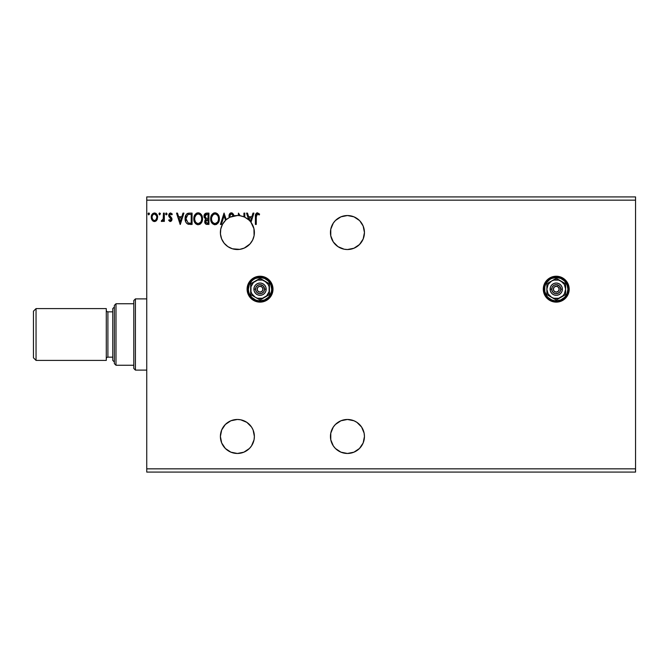 <?xml version="1.0" encoding="UTF-8"?>
<svg xmlns="http://www.w3.org/2000/svg" width="669" height="669" viewBox="0 0 669 669"><rect width="100%" height="100%" fill="white"/><g stroke="black" fill="none" stroke-linecap="round" stroke-linejoin="round"><path stroke-width="1" d="M556.257 302.129A12.945 12.945 0 0 0 563.44 278.421A12.945 12.945 0 0 0 543.295 289.175A12.945 12.945 0 0 0 556.223 302.129A12.945 12.945 0 0 1 543.295 289.184A12.945 12.945 0 0 1 556.24 276.23L551.289 277.217L547.083 280.027L544.282 284.225L543.295 289.184L544.282 294.134L547.083 298.341L551.289 301.142L556.24 302.129L561.199 301.142L565.397 298.341L568.207 294.134L569.194 289.184L568.207 284.225L565.397 280.027L561.199 277.217L556.24 276.23A12.945 12.945 0 0 1 569.194 289.184A12.945 12.945 0 0 1 556.24 302.129M250.9 298.349A12.945 12.945 0 0 0 260.032 302.129A12.945 12.945 0 0 1 247.095 289.184A12.945 12.945 0 0 1 260.049 276.23A12.945 12.945 0 0 0 252.865 278.404M252.84 278.421A12.945 12.945 0 0 0 250.883 298.324L255.09 301.142L260.049 302.129L264.999 301.142L269.206 298.341L272.007 294.134L272.994 289.184L272.007 284.225L269.206 280.027L264.999 277.217L260.049 276.23L255.09 277.217L250.892 280.027L248.082 284.225L247.095 289.184L248.082 294.134L250.892 298.341M330.779 439.784L333.321 445.914L335.428 448.489L340.947 452.169L347.445 453.465A16.993 16.993 0 0 1 330.453 436.472A16.993 16.993 0 0 1 347.445 419.471L340.947 420.768L335.428 424.455L333.321 427.023L330.779 433.152L330.779 439.784L330.453 436.472M335.428 244.545L333.321 241.977L338.004 246.66L344.134 249.203L347.445 249.529A16.993 16.993 0 0 1 330.453 232.528A16.993 16.993 0 0 1 347.445 215.535L340.947 216.831L335.428 220.511L333.321 223.086L330.779 229.216L330.779 235.848L330.453 232.528M253.944 213.11L252.999 213.11L253.944 213.11L250.984 222.342A16.993 16.993 0 0 0 250.097 221.255L249.027 217.902L251.46 217.902L250.315 221.498A16.993 16.993 0 0 1 237.386 249.529A16.993 16.993 0 0 1 229.35 217.559A16.993 16.993 0 0 0 226.273 219.675L229.35 217.559A16.993 16.993 0 0 1 237.386 215.535A16.993 16.993 0 0 0 230.186 217.141L229.868 215.51L230.755 214.155L232.059 214.189L233.197 215.87L233.899 215.293L232.268 213.043L230.328 213.102L229.107 214.824L229.35 217.559A16.993 16.993 0 0 0 226.273 219.675L224.023 213.11L220.394 224.441L221.339 224.441L224.098 215.844L225.537 220.344L222.501 224.341L220.753 229.041L220.461 234.05L221.64 238.925L224.19 243.24L227.895 246.627L232.427 248.784L239.728 249.361L244.244 248.082L249.93 244.001L252.589 240.138L254.086 235.697L253.944 228.689L250.984 222.342L253.944 213.11L252.999 213.11L251.837 216.739L248.651 216.739L247.488 213.11L246.535 213.11L248.701 219.85L244.795 217.233L244.795 213.11L243.926 213.11L243.926 216.848A16.993 16.993 0 0 0 240.179 215.769L243.909 216.84M234.393 419.739L237.386 419.471L230.88 420.768L225.369 424.455L221.69 429.966L220.394 436.472L221.69 442.97L225.369 448.489L230.88 452.169L237.386 453.465A16.993 16.993 0 0 1 220.394 436.472A16.993 16.993 0 0 1 237.386 419.471L240.347 419.731M364.12 229.216L364.446 232.528L363.15 226.03L359.797 220.854M346.626 215.56L347.445 215.535A16.993 16.993 0 0 1 364.446 232.528A16.993 16.993 0 0 1 347.445 249.529L346.626 249.504M346.626 419.496L347.445 419.471A16.993 16.993 0 0 1 364.446 436.472A16.993 16.993 0 0 1 347.445 453.465L346.626 453.44M359.462 424.455L361.578 427.023L356.886 422.34L353.951 420.768L347.445 419.471M364.12 433.152L364.446 436.472L364.12 433.152L361.578 427.023M233.874 453.097L232.745 452.813M223.488 446.248L225.445 448.556M222.969 445.47L221.916 443.497M221.59 442.727L220.737 439.859M220.753 439.959L220.419 437.467M220.419 437.451L220.394 436.865M220.402 435.929L220.619 433.721M220.778 432.876L221.665 430.008M221.64 430.075L223.053 427.34M223.571 426.571L224.976 424.865M225.587 424.238L227.928 422.348M227.895 422.373L230.562 420.901M231.407 420.558L233.514 419.923M241.149 419.898L246.635 422.206M247.229 422.616L248.216 423.368M248.241 423.393L249.06 424.113M249.612 424.656L251.469 426.947M251.393 426.839L252.924 429.573M253.242 430.343L254.379 436.155M254.379 436.949L254.145 439.316M253.944 440.311L253.158 442.811M252.907 443.388L251.77 445.521M251.327 446.19L250.984 446.658M250.097 447.745L250.097 447.745A16.993 16.993 0 0 1 249.412 448.481L251.519 445.914L254.053 439.784L254.379 436.472L253.091 429.966L251.519 427.023L246.828 422.34L240.706 419.798L237.386 419.471A16.993 16.993 0 0 1 254.379 436.472A16.993 16.993 0 0 1 237.386 453.465L243.892 452.169L249.403 448.489A16.993 16.993 0 0 1 248.701 449.15L244.795 451.767M243.926 452.152A16.993 16.993 0 0 1 240.179 453.231L240.179 453.231M234.393 249.261L233.514 249.077M231.407 248.442L230.562 248.099M225.587 244.762L224.976 244.135M223.571 242.429L223.262 241.977M220.778 236.124L220.619 235.287M220.402 233.071L220.394 232.135M220.653 229.567L220.737 229.141M221.59 226.273L221.916 225.503M222.969 223.53L223.488 222.752M230.512 216.99L232.737 216.187M233.874 215.903L237.403 215.535M251.327 222.81L251.77 223.479M252.907 225.612L253.158 226.189M254.011 229.007L254.145 229.684M254.379 232.051L254.379 232.845M253.242 238.657L252.924 239.427M249.612 244.344L249.06 244.887M247.229 246.393L246.635 246.794M244.034 248.174L243.491 248.391M241.149 249.102L240.347 249.269M146.745 200.156L635.55 200.156L635.55 468.844L146.745 468.844L146.745 196.92L635.55 196.92L146.745 196.92L146.745 468.844L635.55 468.844L635.55 472.08L146.745 472.08L635.55 472.08L635.55 200.156L146.745 200.156M330.779 235.848L333.321 241.977M347.445 249.529L353.951 248.232L359.462 244.545L363.15 239.034L364.446 232.528M359.462 220.511L353.951 216.831L347.445 215.535M219.373 218.721L218.796 215.753L217.701 214.047L216.012 212.959L213.996 212.968L212.316 214.072L210.902 216.756L210.902 220.812L213.127 224.165L216.079 224.575L218.362 222.626L219.373 218.721C219.415 215.502 217.96 213.528 215.008 212.817C212.056 213.553 210.601 215.543 210.66 218.78C210.601 222.049 212.073 224.031 215.075 224.725C218.002 223.956 219.44 221.957 219.373 218.721M202.523 218.721L201.469 214.849L200.081 213.386L198.158 212.817L196.226 213.403L194.846 214.883L193.809 218.78L194.863 222.693L196.276 224.165L198.225 224.725L199.88 224.282L201.227 223.053L202.523 218.73C202.565 215.502 201.11 213.528 198.158 212.817C195.206 213.553 193.759 215.543 193.809 218.78C193.751 222.049 195.223 224.031 198.225 224.725C201.152 223.956 202.59 221.957 202.523 218.721M182.988 213.11L183.933 213.11L180.304 224.441L183.933 213.11L182.988 213.11L181.817 216.739L178.64 216.739L177.477 213.11L176.524 213.11L180.153 224.441L183.933 213.11L182.988 213.11L181.817 216.739L178.64 216.739L177.477 213.11L176.524 213.11L180.153 224.441L176.524 213.11L177.477 213.11M167.083 213.904L166.046 213.051L165.812 214.532L166.522 214.833L167.041 214.231L166.355 214.849L167.083 213.904L166.355 214.849L165.628 213.904L166.355 214.849L165.628 213.904L166.355 212.968L165.628 213.904L166.355 212.968L167.083 213.904L166.272 212.968M158.946 213.904L159.674 212.968L158.946 213.904L159.674 214.849L158.946 213.904L159.674 212.968L160.359 213.578L159.23 213.16L159.364 214.766L160.401 213.904L159.364 214.766M149.505 213.904L148.786 212.968L148.058 213.904L148.786 212.968L149.505 213.904L149.095 213.051L148.234 213.286L148.468 214.766L149.505 213.904L148.786 214.849L149.505 213.904L148.786 214.849L148.058 213.904L148.786 214.849M156.797 220.16L157.6 216.488L155.852 213.361L153.042 213.361L151.437 215.761L151.712 219.491L153.745 221.439L155.149 221.439L156.588 220.452L157.641 217.224C157.667 214.874 156.596 213.453 154.447 212.968C152.289 213.453 151.227 214.874 151.253 217.224L152.097 220.168L154.447 221.531L156.579 220.452M163.453 213.11L164.323 213.11L163.453 213.11L163.177 219.298L161.271 221.247L162.45 221.406L163.453 220.168L163.453 221.389L164.323 221.389L164.323 213.11L164.323 221.389L164.323 213.11L163.453 213.11L163.32 218.73L161.271 221.247L161.94 221.531L163.453 220.168L163.453 221.389L164.323 221.389L163.453 221.389M170.361 221.531L171.632 220.812L172.008 219.031L169.759 216.104L169.617 214.849L170.62 213.98L171.816 214.849L172.309 214.088L170.52 212.968L169.391 213.444L168.705 214.941L168.964 216.639L171.139 219.206L170.503 220.494L169.19 219.649L168.68 220.352L169.842 221.422L170.361 221.531L172.025 219.365L171.741 218.086L169.55 215.309L170.62 213.98L171.816 214.849L172.309 214.088L170.52 212.968L168.68 215.359L168.964 216.639L171.155 219.399L170.311 220.519L169.19 219.649L168.68 220.352L170.361 221.531M189.436 213.11L187.236 213.595L185.806 215.242L185.104 218.136L185.346 220.812L186.425 223.061L187.655 224.031L192.07 224.441L192.07 213.11L189.436 213.11C186.408 213.52 184.962 215.359 185.096 218.629C184.962 220.954 185.815 222.752 187.655 224.031L192.07 224.441L192.07 213.11L192.07 224.441L190.347 224.441M206.654 213.11L208.92 213.11L205.793 213.244L204.346 214.624L204.078 217.224L205.768 219.223L204.948 220.293L204.739 222.175L205.743 224.056L208.92 224.441L208.92 213.11L208.92 224.441L208.92 213.11L206.654 213.11C204.881 213.386 203.986 214.456 203.978 216.321L205.768 219.223L204.706 221.631C204.722 223.421 205.592 224.349 207.315 224.441L207.039 224.433M256.269 216.898L256.72 214.364L257.774 214.021L259.171 215L259.614 214.122L257.473 212.817L255.767 213.921L255.399 224.441L256.269 224.441L256.269 216.898L257.481 213.98L259.171 215L259.614 214.122L257.473 212.817C255.742 213.411 255.048 214.732 255.399 216.789L255.399 224.441L256.269 224.441L256.311 215.594M347.445 453.465L353.951 452.169L359.462 448.489L363.15 442.97L364.446 436.472M246.535 213.11L247.488 213.11L246.535 213.11L248.701 219.85A16.993 16.993 0 0 0 243.926 216.848A16.993 16.993 0 0 1 244.795 217.233L244.795 213.11L243.926 213.11L243.926 216.848A16.993 16.993 0 0 0 237.386 215.535A16.993 16.993 0 0 1 240.179 215.769L238.457 213.11L238.256 215.56A16.993 16.993 0 0 1 240.179 215.769L238.457 213.11L238.256 215.56A16.993 16.993 0 0 0 237.386 215.535L230.186 217.141A16.993 16.993 0 0 0 229.35 217.559L228.974 216.104M226.273 219.675L224.023 213.11L220.394 224.441L221.339 224.441L224.098 215.844L225.537 220.344A16.993 16.993 0 0 1 226.273 219.675M146.745 472.08L146.745 468.844L146.745 472.08M635.55 196.92L635.55 200.156L635.55 196.92M156.345 220.72L155.793 221.163M154.623 221.531L155.091 221.456M153.795 221.456L152.816 220.962M151.303 218.019L151.47 218.83M151.679 215.075L152.03 214.415M154.631 212.968L155.693 213.269M156.078 213.52L156.496 213.921M155.852 213.361L157.14 214.908M157.173 214.975L157.458 215.753L157.173 214.975M157.441 218.771L157.182 219.482M154.723 213.996L156.471 215.602L154.447 213.98C156.036 214.389 156.814 215.468 156.772 217.216L156.638 216.129L156.772 217.216C156.805 218.98 156.036 220.076 154.447 220.519L154.447 220.519C152.858 220.076 152.089 218.972 152.122 217.216L152.156 217.776L152.122 217.216C152.08 215.468 152.858 214.389 154.447 213.98L155.484 214.306M154.991 220.427L156.069 219.583L156.738 217.776M153.41 220.176L154.305 220.511L153 219.792L152.256 218.328M153.686 214.147L152.666 215.109L153.903 214.063M152.256 216.129L152.666 215.109M154.305 220.511L154.447 220.519C156.036 220.076 156.805 218.98 156.772 217.216M160.401 213.904L159.59 212.968M161.848 221.523L161.271 221.247L161.689 220.369L162.324 220.469M161.94 221.531L161.271 221.247M163.253 219.014L163.437 217.224M163.453 216.455L163.453 215.895M163.445 216.605L163.437 217.316M163.42 217.668L163.32 218.73M166.272 214.841L165.669 214.231M168.68 220.352L169.19 219.649L170.311 220.519L170.888 220.21M169.834 220.352L171.155 219.399L168.964 216.639L168.68 215.359M171.105 219.767L170.311 217.985M171.155 219.399L170.946 218.654L171.155 219.399M170.704 212.976L172.309 214.088L171.707 214.69M171.816 214.849L170.503 213.988M169.826 214.431L169.851 216.229M169.55 215.309L171.741 218.086L172.025 219.365M170.428 216.764L170.988 217.199M180.229 221.707L179.008 217.902L181.45 217.902L180.229 221.707L179.008 217.902L181.45 217.902L180.229 221.707M188.984 224.366L188.357 224.266M185.338 220.787L185.221 220.218M185.154 219.758L185.104 219.022M185.305 216.656L185.664 215.56M187.889 213.311L188.441 213.185M187.261 213.578L186.668 214.03M186.183 220.444L186.007 219.491M188.064 214.506L191.2 214.272L191.2 223.279L188.114 222.961L185.965 218.629L187.93 214.557L188.625 214.373M189.988 223.262L189.352 223.22M186.417 216.179L185.965 218.629L186.492 216.02M202.464 219.733L202.389 220.26M202.281 220.753L202.155 221.188M202.021 221.573L201.511 222.618M201.227 223.053L200.131 224.123M197.715 224.692L197.213 224.592M195.616 223.638L194.871 222.71M194.253 221.464L194.052 220.82M193.901 220.042L193.826 219.29M193.826 218.27L193.918 217.392M194.47 215.585L194.838 214.9M194.253 216.104L195.465 214.072M196.77 213.102L197.631 212.859M198.676 212.851L199.161 212.959M200.19 213.461L201.478 214.858M200.867 214.063L201.469 214.841M201.946 215.736L202.155 216.288M202.406 217.266L202.281 216.706M200.14 224.115L200.591 223.755M194.696 218.37L194.679 218.78C194.629 216.171 195.791 214.565 198.183 213.98L198.183 213.98C200.541 214.565 201.695 216.154 201.653 218.73L201.612 217.91L201.653 218.73C201.703 221.33 200.549 222.936 198.183 223.563C195.808 222.969 194.637 221.372 194.679 218.78L194.871 217.149L196.352 214.665M201.344 220.778L201.536 220.034M200.575 222.259L198.392 223.563M195.248 221.439L195.657 222.116M195.281 221.498L194.729 219.599M195.858 222.376L196.318 222.836L195.858 222.376M197.773 223.538L196.845 223.203M195.499 215.635L195.197 216.204M201.16 216.238L201.394 216.865M199.722 214.448L200.324 214.975M199.211 223.354L200.382 222.484M204.739 222.183L205.35 223.689L206.437 224.349M205.291 219.7L205.559 219.123M204.338 214.632L204.647 214.122M204.471 214.389L204.839 213.888M205.023 217.249L204.848 216.321L207.047 214.272L208.042 214.272L208.042 218.487L206.219 218.353L207.607 218.487L206.219 218.353L204.898 215.836L204.898 216.823M205.91 218.228L205.04 217.283M204.848 216.321L205.174 215.1M206.111 214.373L206.537 214.297M205.96 222.844L205.734 220.703L206.922 219.691M205.659 220.954L205.575 221.615L208.042 219.649L208.042 223.279L207.139 223.279L205.575 221.615L205.927 222.802M206.32 219.917L205.734 220.703M204.915 215.736L205.734 214.523M207.599 219.649L208.042 219.649L208.042 223.279L207.139 223.279M219.315 219.725L219.24 220.26M219.131 220.745L219.006 221.188M218.872 221.581L218.362 222.626M216.748 224.266L216.087 224.567M214.548 224.692L214.063 224.592M212.332 223.505L211.705 222.685M211.103 221.472L210.902 220.829M211.32 215.585L212.307 214.08M213.62 213.102L214.481 212.859M215.527 212.851L216.003 212.959M217.032 213.461L217.693 214.038M217.709 214.063L218.328 214.858M219.131 216.706L219.006 216.288M219.256 217.266L219.315 217.693M219.357 218.211L219.315 217.709M218.32 214.849L217.701 214.047M211.697 214.883L211.095 216.104M211.546 218.37L211.529 218.78C211.479 216.171 212.642 214.565 215.033 213.98L215.033 213.98C217.392 214.565 218.546 216.154 218.504 218.73L218.462 217.91L218.504 218.73C218.554 221.33 217.4 222.936 215.033 223.563C212.658 222.969 211.488 221.372 211.529 218.78L211.722 217.149L213.202 214.665M216.572 214.448L217.174 214.975M218.495 219.139L218.395 219.959L218.495 219.139M217.417 222.259L215.242 223.563M212.098 221.439L212.508 222.116M211.713 220.377L211.58 219.599M212.132 221.498L211.722 220.402M212.709 222.376L213.168 222.836L212.709 222.376M214.624 223.538L213.695 223.203M212.349 215.635L212.048 216.204M218.01 216.238L218.245 216.865M216.054 223.354L217.233 222.484M218.395 219.959L218.044 221.18M221.339 224.441L220.394 224.441L224.165 213.11M233.899 215.293L233.197 215.87L233.899 215.293L231.951 212.909M233.197 213.921L233.506 214.431M231.75 214.03L233.197 215.87L232.544 214.665M230.002 216.748L229.835 215.903L230.119 217.015L229.835 215.903L231.081 214.021M230.755 214.155L230.236 214.598M231.357 212.817L228.965 215.886M229.576 213.846L230.052 213.311M230.337 213.102L230.813 212.893M243.926 213.11L244.795 213.11M252.999 213.11L251.837 216.739L248.651 216.739L247.488 213.11M250.097 221.255A16.993 16.993 0 0 0 248.701 219.85A16.993 16.993 0 0 1 250.097 221.255L249.027 217.902L251.46 217.902L250.315 221.498A16.993 16.993 0 0 0 250.097 221.255M256.269 224.441L255.399 224.441M255.449 215.276L255.508 214.774M255.508 214.766L255.449 215.267M256.562 213.043L257.08 212.851M259.614 214.122L258.903 214.766M259.171 215L257.481 213.98M258.502 214.44L258.05 214.147M256.52 214.682L256.369 215.15L256.52 214.682M156.471 215.602L156.738 216.672M152.248 218.32L152.156 217.776M190.255 214.272L191.2 214.272L191.2 223.279L190.623 223.279M189.076 214.314L189.67 214.281M196.636 214.456L197.372 214.105M200.332 214.983L200.825 215.627M201.461 217.116L201.612 217.918M207.047 214.272L208.042 214.272L208.042 218.487L207.607 218.487M213.486 214.456L214.222 214.105M216.564 214.448L217.676 215.627M218.311 217.116L218.462 217.918M260.065 302.129A12.945 12.945 0 0 0 267.249 278.421M267.232 278.413A12.945 12.945 0 0 0 260.049 276.23A12.945 12.945 0 0 1 272.994 289.184A12.945 12.945 0 0 1 260.049 302.129M257.523 301.878L258.125 301.987M547.97 279.216L547.083 280.027M553.715 301.878L554.233 301.97M36.042 308.601L33.45 311.194L33.45 357.806L36.042 360.399L36.042 308.601L36.042 360.399L106.287 360.399L106.287 308.601L36.042 308.601L106.287 308.601L106.287 360.399L36.042 360.399L33.45 357.806L33.45 311.194L36.042 308.601M114.374 306.987L112.76 308.601L112.76 360.399L114.374 362.013L112.76 360.399L112.76 308.601L114.374 306.987M107.901 311.838A1.622 1.622 0 0 1 106.287 310.224A1.622 1.622 0 0 0 107.901 311.838L107.901 357.162L112.76 357.162L107.901 357.162A1.622 1.622 0 0 0 106.287 358.776A1.622 1.622 0 0 1 107.901 357.162L107.901 311.838L112.76 311.838L107.901 311.838M133.8 303.751L133.8 368.494L135.422 370.108L135.422 298.892L133.8 300.506L133.8 303.751L133.8 300.506L135.422 298.892L135.422 370.108L146.745 370.108L135.422 370.108L133.8 368.494L133.8 303.751L115.996 303.751L115.996 365.249L133.8 365.249L115.996 365.249L115.996 303.751L114.374 305.365L114.374 363.635L114.374 305.365L115.996 303.751L133.8 303.751M146.745 298.892L135.422 298.892L146.745 298.892M114.374 363.635L115.996 365.249L114.374 363.635M559.1 289.752L559.159 289.184A2.91 2.91 0 0 1 556.24 292.094A2.91 2.91 0 0 1 553.33 289.184L554.183 287.118L556.24 286.265L558.297 287.118L559.159 289.184L558.297 291.241L556.24 292.094L554.183 291.241L553.33 289.184A2.91 2.91 0 0 1 556.24 286.265A2.91 2.91 0 0 1 559.159 289.184L559.1 288.615M543.613 289.184L544.591 289.184A11.657 11.657 0 0 1 556.24 277.526A11.657 11.657 0 0 1 567.897 289.184L568.867 289.184A12.627 12.627 0 0 0 556.24 276.556A12.627 12.627 0 0 0 543.613 289.184A12.627 12.627 0 0 1 556.24 276.556A12.627 12.627 0 0 1 568.867 289.184A12.627 12.627 0 0 1 556.24 301.803A12.627 12.627 0 0 1 543.613 289.184L544.574 294.009L547.317 298.106L551.407 300.841L556.24 301.803L561.074 300.841L565.171 298.106L567.906 294.009L568.867 289.184L567.906 284.35L565.171 280.252L561.074 277.518L556.24 276.556L551.407 277.518L547.317 280.252L544.574 284.35L543.613 289.184A12.627 12.627 0 0 0 556.24 301.803A12.627 12.627 0 0 0 568.867 289.184L567.897 289.184L567.011 284.718L564.485 280.938L560.697 278.413L556.24 277.526L551.783 278.413L549.767 279.491L546.548 282.703L545.478 284.718L544.809 286.909L544.809 291.458L546.548 295.656L548.003 297.421L551.783 299.946L553.965 300.607L556.24 300.833L560.697 299.946L564.485 297.421L565.932 295.656L567.011 293.641L567.897 289.184A11.657 11.657 0 0 1 556.24 300.833A11.657 11.657 0 0 1 544.591 289.184L543.613 289.184M550.094 289.184L551.708 289.184A4.532 4.532 0 0 1 556.24 284.651A4.532 4.532 0 0 1 560.773 289.184L562.395 289.184A6.146 6.146 0 0 0 556.24 283.029A6.146 6.146 0 0 0 550.094 289.184A6.146 6.146 0 0 1 556.24 283.029A6.146 6.146 0 0 1 562.395 289.184L561.927 291.533L560.589 293.532L558.598 294.862L556.24 295.33L553.89 294.862L551.892 293.532L550.562 291.533L550.094 289.184L550.562 286.825L551.892 284.835L553.89 283.497L556.24 283.029L558.598 283.497L560.589 284.835L561.927 286.825L562.395 289.184A6.146 6.146 0 0 1 556.24 295.33A6.146 6.146 0 0 1 550.094 289.184A6.146 6.146 0 0 0 556.24 295.33A6.146 6.146 0 0 0 562.395 289.184L560.773 289.184L559.443 285.972L556.24 284.651L553.723 285.412L552.05 287.444L551.8 290.062L553.037 292.386L555.354 293.624L557.979 293.365L560.012 291.701L560.773 289.184A4.532 4.532 0 0 1 556.24 293.716A4.532 4.532 0 0 1 551.708 289.184L550.094 289.184M560.931 281.047L556.24 278.337L546.857 283.765L546.857 294.603L556.24 300.021L565.631 294.603L565.631 283.765L556.24 278.337L546.857 283.765L546.857 294.603L556.24 300.021L565.631 294.603L565.631 289.184A9.391 9.391 0 0 1 551.549 297.312A9.391 9.391 0 0 1 551.549 281.047A9.391 9.391 0 0 1 565.631 289.184L565.631 283.765L558.674 280.11L553.815 280.11L551.549 281.047L548.112 284.484L546.857 289.184L548.112 293.875L551.549 297.312L553.815 298.249L558.674 298.249L562.88 295.815L564.368 293.875L565.631 289.184L564.368 284.484L560.931 281.047M553.38 288.615L553.38 289.752M554.626 291.6L555.128 291.876M555.671 292.035L556.809 292.035M558.665 290.798L558.933 290.296M557.862 286.758L557.352 286.491M556.809 286.324L555.671 286.324M553.815 287.561L553.547 288.063M262.9 289.752L262.959 289.184A2.91 2.91 0 0 1 260.049 292.094A2.91 2.91 0 0 1 257.13 289.184L257.983 287.118L260.049 286.265L262.106 287.118L262.959 289.184L262.106 291.241L260.049 292.094L257.983 291.241L257.13 289.184A2.91 2.91 0 0 1 260.049 286.265A2.91 2.91 0 0 1 262.959 289.184L262.9 288.615M247.421 289.184L248.391 289.184A11.657 11.657 0 0 1 260.049 277.526A11.657 11.657 0 0 1 271.698 289.184L272.668 289.184A12.627 12.627 0 0 0 260.049 276.556A12.627 12.627 0 0 0 247.421 289.184A12.627 12.627 0 0 1 260.049 276.556A12.627 12.627 0 0 1 272.668 289.184A12.627 12.627 0 0 1 260.049 301.803A12.627 12.627 0 0 1 247.421 289.184L248.383 294.009L251.118 298.106L255.215 300.841L260.049 301.803L264.882 300.841L268.971 298.106L271.714 294.009L272.668 289.184L271.714 284.35L268.971 280.252L264.882 277.518L260.049 276.556L255.215 277.518L251.118 280.252L248.383 284.35L247.421 289.184A12.627 12.627 0 0 0 260.049 301.803A12.627 12.627 0 0 0 272.668 289.184L271.698 289.184L270.811 284.718L268.286 280.938L264.506 278.413L260.049 277.526L255.583 278.413L253.576 279.491L251.803 280.938L249.278 284.718L248.391 289.184L248.617 291.458L249.278 293.641L251.803 297.421L255.583 299.946L257.774 300.607L260.049 300.833L264.506 299.946L268.286 297.421L269.732 295.656L271.48 291.458L271.698 289.184A11.657 11.657 0 0 1 260.049 300.833A11.657 11.657 0 0 1 248.391 289.184L247.421 289.184M253.894 289.184L255.516 289.184A4.532 4.532 0 0 1 260.049 284.651A4.532 4.532 0 0 1 264.581 289.184L266.195 289.184A6.146 6.146 0 0 0 260.049 283.029A6.146 6.146 0 0 0 253.894 289.184A6.146 6.146 0 0 1 260.049 283.029A6.146 6.146 0 0 1 266.195 289.184L265.727 291.533L264.397 293.532L262.399 294.862L260.049 295.33L257.69 294.862L255.7 293.532L254.362 291.533L253.894 289.184L254.362 286.825L255.7 284.835L257.69 283.497L260.049 283.029L262.399 283.497L264.397 284.835L265.727 286.825L266.195 289.184A6.146 6.146 0 0 1 260.049 295.33A6.146 6.146 0 0 1 253.894 289.184A6.146 6.146 0 0 0 260.049 295.33A6.146 6.146 0 0 0 266.195 289.184L264.581 289.184L263.252 285.972L260.049 284.651L257.532 285.412L255.859 287.444L255.6 290.062L256.846 292.386L259.162 293.624L261.78 293.365L263.812 291.701L264.581 289.184A4.532 4.532 0 0 1 260.049 293.716A4.532 4.532 0 0 1 255.516 289.184L253.894 289.184M264.74 281.047L260.049 278.337L250.658 283.765L250.658 294.603L260.049 300.021L269.431 294.603L269.431 283.765L260.049 278.337L250.658 283.765L250.658 294.603L260.049 300.021L269.431 294.603L269.431 289.184A9.391 9.391 0 0 1 255.349 297.312A9.391 9.391 0 0 1 255.349 281.047A9.391 9.391 0 0 1 269.431 289.184L269.431 283.765L262.474 280.11L257.615 280.11L253.409 282.544L250.975 286.75L250.975 291.609L251.92 293.875L255.349 297.312L257.615 298.249L262.474 298.249L266.688 295.815L269.114 291.609L269.114 286.75L268.177 284.484L264.74 281.047M257.189 288.615L257.189 289.752M258.426 291.6L258.928 291.876M259.48 292.035L260.617 292.035M262.465 290.798L262.741 290.296M261.663 286.758L261.161 286.491M260.617 286.324L259.48 286.324M257.624 287.561L257.356 288.063"/></g></svg>
